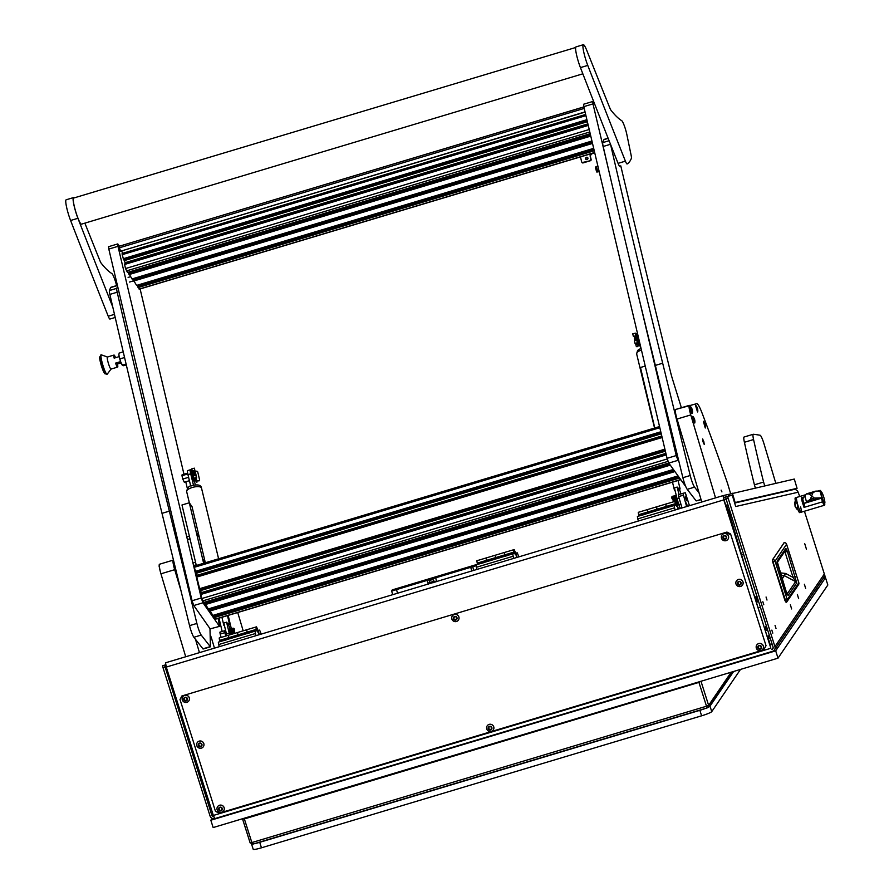 <?xml version="1.0" encoding="UTF-8"?>
<svg xmlns="http://www.w3.org/2000/svg" width="894" height="894" viewBox="0 0 894 894"><rect width="100%" height="100%" fill="white"/><g stroke="black" fill="none" stroke-linecap="round" stroke-linejoin="round"><path stroke-width="1.34" d="M772.785 633.153L771.846 630.114L772.785 633.153M763.778 604.757L762.85 601.729L763.778 604.757M766.996 600.053L766.057 597.013L766.996 600.053M776.003 628.437L775.064 625.398L776.003 628.437M756.548 598.466L757.14 602.02M765.555 626.862L766.147 630.415M791.637 608.959L790.363 604.813L791.637 608.959M798.644 598.667L797.37 594.521L798.644 598.667M805.65 588.386L804.376 584.24L805.65 588.386M804.745 543.731L806.455 549.251L804.745 543.731M214.772 818.591A3.867 3.799 -145.7 0 1 210.056 815.987L163.066 667.829L162.674 665.717L165.669 664.879M212.873 813.998L211.889 815.44L164.53 665.147L162.697 665.695M757.263 597.505L755.229 598.12M756.939 596.466L754.905 597.08M770.215 638.115L768.248 638.405L770.282 644.82L772.248 644.518M727.884 504.663L725.794 505.3M166.273 667.08L213.342 815.462L770.863 648.273L723.794 499.891L166.273 667.08L165.546 662.8L723.067 495.622L728.051 494.483L728.968 495.991M770.863 648.273L723.984 499.612L723.626 497.466L725.671 497.008M756.525 599.729L755.81 599.952M822.927 578.686L823.475 578.519A1.933 1.9 -145.7 0 0 824.726 576.138L824.145 574.306A3.867 3.799 34.3 0 1 823.676 577.58L774.45 649.882A3.867 3.799 -145.7 0 0 774.919 646.608L824.145 574.306M772.293 651.402L214.839 818.591L213.342 815.462M165.546 662.8L723.067 495.622L723.794 499.891M771.768 649.558L771.835 649.536A1.933 1.9 -145.7 0 0 773.086 647.155L726.084 498.997L725.727 496.863L727.56 496.315L774.919 646.608M772.416 651.368A3.867 3.799 -145.7 0 0 774.45 649.882M734.644 503.054L793.581 489.566A3.867 3.833 77.1 0 1 798.119 492.236L799.75 496.494M804.432 511.245L824.927 575.848A1.933 1.9 34.3 0 1 824.693 577.49L824.491 577.781M798.119 492.236L735.684 506.529L732.309 495.22L725.727 496.863M211.889 815.44A1.933 1.9 -145.7 0 0 213.8 816.803M725.839 505.445L727.928 504.808M726.42 507.289L728.509 506.652M728.61 506.943L726.464 507.434M765.499 626.85L766.538 626.538M730.588 533.986L766.035 645.714L763.755 649.86L219.075 813.194L215.454 811.271L180.007 699.544L181.895 695.968L726.967 532.064L730.588 533.986L766.035 645.714M181.895 695.968L726.967 532.064M763.755 649.86L765.644 646.284M730.197 534.556L726.576 532.634M786.094 602.355L772.371 559.979L784.206 542.68M784.988 600.623L772.751 562.08L772.606 559.61L784.127 542.692A2.224 2.19 34.3 0 1 786.575 544.245L786.552 544.178M798.789 582.732L798.811 582.799A2.224 2.19 -145.7 0 1 798.532 584.676L787.022 601.595A2.224 2.224 0 0 1 786.139 602.355A2.224 2.19 -145.7 0 0 787.29 599.718L784.988 600.634L786.139 602.355L773.042 562.024L775.053 561.153L786.575 544.245L798.811 582.799L787.29 599.718L775.053 561.153A2.224 2.19 34.3 0 0 772.606 559.61L772.751 562.08M777.199 562.594L785.602 550.246A2.224 2.19 -145.7 0 0 785.871 548.368L787.335 551.296L785.077 552.235L793.056 577.39L795.638 581.603L787.156 594.041M787.335 551.296L796.722 582.899L788.095 595.572L785.815 590.409L777.098 561.242A2.224 2.19 34.3 0 1 777.132 562.471M777.847 565.276L777.154 562.225L776.83 563.131M788.095 595.572A2.224 2.19 -145.7 0 0 787.39 594.532M796.722 582.899A2.224 2.19 -145.7 0 0 795.638 581.603L784.407 575.702L780.384 575.255M795.314 576.451L793.056 577.39L785.569 573.456L779.948 572.819M784.429 551.106L785.077 552.235L784.25 552.235M750.692 576.63L751.34 578.63M751.865 580.273L752.39 581.983M824.67 503.154A7.733 1.084 -106.7 0 1 824.547 505.211A7.733 1.084 -106.7 0 1 824.324 505.144A7.733 1.084 -106.7 0 1 822.558 501.825L821.821 497.846L814.4 498.07L810.445 499.254L811.618 495.946L814.4 498.07M819.887 491.577A7.733 1.084 -106.7 0 1 820.1 490.393A7.733 1.084 -106.7 0 1 820.334 490.46A7.733 1.084 -106.7 0 1 821.34 492.035A5.8 0.816 73.3 0 0 822.122 497.299A5.8 0.816 73.3 0 0 824.547 503.087A5.8 0.816 73.3 0 0 824.715 503.132A5.8 0.816 73.3 0 0 823.977 497.857A5.8 0.816 73.3 0 0 821.552 492.069A5.8 0.816 73.3 0 0 821.385 492.024L820.446 492.303A5.8 0.816 73.3 0 0 820.401 492.337M821.541 498.774A5.8 0.816 73.3 0 0 823.609 503.367A5.8 0.816 73.3 0 0 823.776 503.423L824.715 503.132M804.991 494.918L796.688 497.41A7.733 1.084 73.3 0 0 797.482 503.769A7.733 1.084 73.3 0 0 801.125 512.228A7.733 1.084 73.3 0 0 800.588 506.842M820.357 492.46C820.413 491.354 818.859 490.918 815.708 491.152L812.948 492.728L811.618 495.935L808.992 493.913L806.276 493.98L802.711 498.796A8.828 1.229 73.3 0 0 804.376 504.931L804.287 503.344L810.445 499.254M820.346 492.136L821.821 497.846M815.462 491.186L806.455 493.879M803.013 498.662L801.415 497.746L803.527 497.109M804.376 504.931L804.03 507.379L802.376 502.305A7.733 1.084 -106.7 0 1 801.415 497.746M819.15 498.338L809.428 500.908C800.923 504.406 828.626 496.103 816.144 498.897L817.686 498.427M824.547 505.211L801.125 512.228A7.733 1.084 73.3 0 1 797.85 505.065A7.733 1.084 73.3 0 1 796.688 497.41L795.314 497.824A7.733 1.084 73.3 0 0 795.649 502.361M797.448 508.407A7.733 1.084 73.3 0 0 799.75 512.642L801.125 512.228M797.247 504.026L797.873 506.842L797.247 504.026M797.604 504.752L798.04 506.842L797.604 504.752M798.04 506.842L796.822 509.133L795.448 506.295L794.71 502.093L796.979 503.333M794.71 502.093L795.09 506.406L796.822 509.133M740.31 584.095L741.126 583.67M740.523 583.983L741.07 583.793L740.176 581.782L738.735 581.446L737.528 582.664L738.556 584.609L740.076 584.855L740.523 583.983M737.617 582.575L738.701 584.397L740.131 584.743M738.612 581.502L738.433 582.139M739.874 585.045A1.911 1.889 34.3 0 1 737.483 583.771A1.911 1.889 34.3 0 1 738.723 581.413A1.911 1.889 34.3 0 1 741.115 582.687A1.911 1.889 34.3 0 1 739.874 585.045M740.578 586.453A3.677 3.61 34.3 0 1 736.444 580.899A3.677 3.61 34.3 0 1 742.4 580.832A3.677 3.61 34.3 0 1 740.578 586.453M742.545 584.978L742.512 585.034A3.677 3.61 -145.7 0 0 742.545 584.978A3.677 3.61 -145.7 0 0 738.41 579.435A3.677 3.61 -145.7 0 0 736.455 580.876L736.477 580.843M221.466 809.886L222.282 809.461M221.667 809.774L222.226 809.584L221.321 807.573L219.879 807.237L218.672 808.455L219.7 810.4L221.231 810.646L221.667 809.774M218.773 808.355L219.846 810.188L221.287 810.534M219.768 807.293L219.578 807.93M221.03 810.836A1.911 1.889 34.3 0 1 218.639 809.562A1.911 1.889 34.3 0 1 219.879 807.204A1.911 1.889 34.3 0 1 222.271 808.478A1.911 1.889 34.3 0 1 221.03 810.836M221.734 812.233A3.677 3.61 34.3 0 1 217.588 806.69A3.677 3.61 34.3 0 1 223.556 806.623A3.677 3.61 34.3 0 1 221.734 812.233M223.701 810.769L223.668 810.824A3.677 3.61 -145.7 0 0 219.566 805.226A3.677 3.61 -145.7 0 0 217.611 806.667M491.052 729.046L491.868 728.621M491.264 728.934L491.812 728.744L490.918 726.733L489.476 726.386L488.269 727.615L489.297 729.56L490.817 729.806L491.264 728.934M488.359 727.515L489.443 729.348L490.873 729.683M489.353 726.453L489.174 727.09M490.616 729.985A1.911 1.889 34.3 0 1 488.225 728.722A1.911 1.889 34.3 0 1 489.465 726.364A1.911 1.889 34.3 0 1 491.856 727.627A1.911 1.889 34.3 0 1 490.616 729.985M491.32 731.393A3.677 3.61 34.3 0 1 487.185 725.85A3.677 3.61 34.3 0 1 493.142 725.783A3.677 3.61 34.3 0 1 491.32 731.393M493.276 729.962A3.677 3.61 -145.7 0 0 489.152 724.386A3.677 3.61 -145.7 0 0 487.219 725.794A3.677 3.61 -145.7 0 0 487.196 725.816M456.543 618.827L456.052 616.826L454.61 616.491L453.403 617.72L453.85 619.129L455.962 619.911L456.957 618.849L456.052 616.826L454.61 616.491A1.911 1.889 34.3 0 1 457.002 617.732A1.911 1.889 34.3 0 1 455.761 620.09A1.911 1.889 34.3 0 1 453.37 618.827A1.911 1.889 34.3 0 1 454.61 616.469L453.403 617.72L453.85 619.129L455.962 619.911L456.543 618.827M454.755 619.363L456.018 619.788L454.755 619.363M453.504 617.62L454.431 619.665L453.504 617.62M454.498 616.558L454.253 617.318L454.498 616.558M456.465 621.498A3.677 3.61 34.3 0 1 452.319 615.955A3.677 3.61 34.3 0 1 454.253 614.536A3.677 3.61 -145.7 0 0 452.364 615.899A3.677 3.61 -145.7 0 1 454.286 614.491A3.677 3.61 34.3 0 1 458.398 620.09A3.677 3.61 34.3 0 1 452.431 620.157A3.677 3.61 34.3 0 1 454.253 614.536A3.677 3.61 34.3 0 1 458.398 620.09A3.677 3.61 34.3 0 1 456.465 621.498M458.432 620.034A3.677 3.61 -145.7 0 0 454.286 614.491A3.677 3.61 -145.7 0 1 458.432 620.034L458.432 620.034M760.649 648.206L761.464 647.781M760.85 648.094L761.409 647.893L760.503 645.881L759.062 645.546L757.855 646.775L758.883 648.72L760.414 648.966L760.85 648.094M757.956 646.675L759.04 648.508L760.47 648.843M758.95 645.613L758.76 646.25M760.213 649.145A1.911 1.889 34.3 0 1 757.821 647.882A1.911 1.889 34.3 0 1 759.062 645.524A1.911 1.889 34.3 0 1 761.453 646.787A1.911 1.889 34.3 0 1 760.213 649.145M760.917 650.553A3.677 3.61 34.3 0 1 756.771 645.01A3.677 3.61 34.3 0 1 762.738 644.943A3.677 3.61 34.3 0 1 760.917 650.553M762.85 649.145L762.884 649.089A3.677 3.61 -145.7 0 0 762.884 649.089A3.677 3.61 -145.7 0 0 758.749 643.535A3.677 3.61 -145.7 0 0 756.816 644.954A3.677 3.61 -145.7 0 0 756.793 644.976M212.113 818.334L210.828 820.223L775.69 650.843L825.508 577.68L824.257 578.06M210.828 820.223L213.152 827.553L778.015 658.163L775.69 650.843M778.015 658.163L827.833 585.011L825.508 577.68M455.761 620.09A1.911 1.889 34.3 0 1 453.37 618.827A1.911 1.889 34.3 0 1 454.61 616.469A1.911 1.889 34.3 0 1 457.002 617.732A1.911 1.889 34.3 0 1 455.761 620.09M768.494 635.869L769.455 635.712M769.589 636.159L768.393 635.891M731.337 672.165L724.967 674.076M267.351 811.294L260.981 813.205M490.18 744.479L483.799 746.389M186.6 699.991L187.416 699.566M186.812 699.879L187.36 699.689L186.466 697.678L185.024 697.331L183.818 698.56L184.846 700.505L186.365 700.751L186.812 699.879M183.907 698.46L184.991 700.293L186.421 700.639M184.902 697.398L184.723 698.035M186.164 700.941A1.911 1.889 34.3 0 1 183.773 699.667A1.911 1.889 34.3 0 1 185.013 697.309A1.911 1.889 34.3 0 1 187.405 698.583A1.911 1.889 34.3 0 1 186.164 700.941M186.868 702.338A3.677 3.61 34.3 0 1 182.734 696.795A3.677 3.61 34.3 0 1 188.69 696.728A3.677 3.61 34.3 0 1 186.868 702.338M188.824 700.907A3.677 3.61 -145.7 0 0 184.7 695.331A3.677 3.61 -145.7 0 0 182.745 696.772L182.734 696.795M201.128 745.786L201.943 745.361M201.329 745.663L201.888 745.473L200.994 743.462L199.552 743.126L198.345 744.344L199.373 746.3L200.893 746.546L201.329 745.663M198.434 744.255L199.518 746.077L200.949 746.423M199.429 743.182L199.25 743.83M200.692 746.725A1.911 1.889 34.3 0 1 198.3 745.462A1.911 1.889 34.3 0 1 199.541 743.104A1.911 1.889 34.3 0 1 201.932 744.367A1.911 1.889 34.3 0 1 200.692 746.725M201.396 748.133A3.677 3.61 34.3 0 1 197.261 742.59A3.677 3.61 34.3 0 1 203.217 742.512A3.677 3.61 34.3 0 1 201.396 748.133M203.363 746.669L203.329 746.725A3.677 3.61 -145.7 0 0 199.228 741.115A3.677 3.61 -145.7 0 0 197.295 742.534A3.677 3.61 -145.7 0 0 197.272 742.556M725.783 538.311L726.599 537.886M725.995 538.199L726.543 537.998L725.649 535.987L724.207 535.651L723 536.881L724.028 538.825L725.548 539.071L725.995 538.199M723.09 536.78L724.174 538.601L725.604 538.948M724.084 535.707L723.905 536.355M725.347 539.25A1.911 1.889 34.3 0 1 722.955 537.987A1.911 1.889 34.3 0 1 724.196 535.629A1.911 1.889 34.3 0 1 726.587 536.892A1.911 1.889 34.3 0 1 725.347 539.25M726.051 540.658A3.677 3.61 34.3 0 1 721.916 535.115A3.677 3.61 34.3 0 1 727.872 535.037A3.677 3.61 34.3 0 1 726.051 540.658M728.007 539.216A3.677 3.61 -145.7 0 0 728.029 539.194A3.677 3.61 -145.7 0 0 723.883 533.64A3.677 3.61 -145.7 0 0 721.95 535.059A3.677 3.61 -145.7 0 0 721.927 535.081M253.449 843.847A9.666 1.084 -17.6 0 0 259.718 842.316L699.868 710.328A9.666 1.084 -17.6 0 0 705.534 708.394M708.238 707.255A9.666 1.084 -17.6 0 0 710.004 706.148L733.616 671.483M710.004 706.148L711.747 711.635L740.511 669.416M711.747 711.635A9.666 1.084 162.4 0 1 701.611 715.815L699.868 710.328M259.718 842.316L261.461 847.803L701.611 715.815M261.461 847.803A9.666 1.084 162.4 0 1 253.214 849.3L251.594 844.182M242.565 818.736L244.364 818.938L244.23 818.234M252.745 844.137L250.141 842.841L251.862 842.561L252.834 844.137L707.098 707.914M699.007 682.603L706.506 706.226L708.629 705.355L708.394 707.053L707.333 707.824L706.506 706.226L251.862 842.561L244.364 818.938L699.298 682.278M707.333 707.824L706.796 706.137M252.812 844.159L707.132 707.925L706.673 706.372M242.643 819.206L244.319 818.703M701.566 681.094L700.941 681.284M790.966 490.158L797.068 488.314L794.297 479.05L728.141 494.505M734.533 502.674L797.046 488.325M735.147 502.495L732.387 493.231M741.629 554.716L743.562 554.135M741.64 554.772L743.573 554.191M729.336 509.267L727.202 509.748M727.638 511.111L728.867 510.798L727.649 511.167M729.839 510.82L727.716 511.39M743.082 559.812L728.632 511.178M674.422 507.893L637.746 518.889L637.388 516.497L674.065 505.501L675.059 510.016M675.976 504.574L676.792 506.362L675.976 504.574M676.87 509.468L677.618 509.144A4.839 0.67 73.3 0 0 676.892 504.361L675.596 501.188L665.773 504.093L666.533 507.848M674.936 501.344L675.294 503.735L666.131 506.485L665.773 504.093L647.424 509.591L648.172 513.268M675.294 503.735L675.719 505.121L674.065 505.501M637.746 518.889L638.383 521.012M657.235 510.161L666.41 507.412L666.131 506.485L656.956 509.234L656.598 506.842L657.235 510.161A4.839 0.67 73.3 0 0 657.347 510.519L656.956 509.234L647.792 511.983L647.424 509.591L638.26 512.34L638.618 514.732L647.792 511.983L648.061 512.91L638.897 515.659L638.618 514.732M645.613 514.128L642.887 514.944M668.544 507.256L665.806 508.06M678.423 509.01L677.16 504.786L678.68 504.439L680.233 508.462M677.037 504.831L677.16 504.786A5.8 0.816 73.3 0 1 675.361 499.075A5.8 0.816 73.3 0 1 674.992 495.991A5.8 0.816 73.3 0 1 675.126 495.768L676.177 495.455A5.8 0.816 -106.7 0 1 676.255 495.455M428.248 584.028L427.164 580.385L391.65 591.079L392.723 594.678M476.122 565.69L427.164 580.385L426.628 579.547L477.564 564.248M392.343 589.872L426.628 579.547M515.547 552.905L516.643 552.984M435.613 576.854L436.451 581.569M255.371 633.555L218.684 644.552L218.326 642.16L255.002 631.164L255.997 635.679M256.913 630.236L257.729 632.024L256.913 630.236M257.807 635.131L258.556 634.807A4.839 0.67 73.3 0 0 258.567 634.807A4.839 0.67 73.3 0 0 257.841 630.024L256.533 626.85L246.71 629.756L247.482 633.511M255.874 627.007L256.243 629.398L247.068 632.147L246.71 629.756L228.372 635.254L229.11 638.931M256.243 629.398L256.656 630.784L255.002 631.164M218.684 644.552L219.321 646.675M238.173 635.824L247.347 633.075L247.068 632.147L237.905 634.896L237.536 632.505L238.173 635.824A4.839 0.67 73.3 0 0 238.285 636.182L237.905 634.896L228.73 637.645L228.372 635.254L219.198 638.003L219.555 640.395L228.73 637.645L229.009 638.573L219.835 641.322L219.555 640.395M226.562 639.791L223.824 640.607M249.482 632.918L246.755 633.723M259.361 634.673L258.109 630.449L259.629 630.102L261.182 634.125M513.033 556.291L476.357 567.288L475.999 564.896L512.675 553.9L513.67 558.415M514.586 552.961L515.402 554.761L514.586 552.961M515.48 557.867L516.229 557.532A4.839 0.67 73.3 0 0 516.24 557.532A4.839 0.67 73.3 0 0 515.503 552.749L514.206 549.587L504.384 552.492L505.144 556.247M513.547 549.732L513.916 552.123L504.741 554.883L504.384 552.492L486.045 557.99L486.783 561.655M513.916 552.123L514.329 553.52L512.675 553.9M476.357 567.288L476.994 569.411M495.846 558.56L505.021 555.8L504.741 554.883L495.567 557.632L495.209 555.241L495.846 558.56A4.839 0.67 73.3 0 0 495.958 558.906L495.567 557.632L486.403 560.382L486.045 557.99L476.871 560.739L477.228 563.131L486.403 560.382L486.682 561.309L477.508 564.058L477.228 563.131M484.224 562.527L481.497 563.332M507.155 555.655L504.417 556.459M517.034 557.398L515.782 553.185L517.291 552.838L518.844 556.861M686.983 505.702L686.167 502.987M686.458 498.45L686.827 500.83L685.799 498.595L685.43 496.204L686.458 498.45M683.239 495.22L678.658 496.595L678.367 494.684L682.949 493.309L686.626 506.552M678.658 496.595L682.033 507.926M682.949 493.309L685.329 492.762L689.464 505.691M685.888 502.696L686.961 505.993A4.28 4.28 0 0 0 685.989 502.752L685.888 502.696M685.407 496.382L686.827 500.707L685.407 496.382M674.445 498.93L674.668 501.422M673.92 500.227L672.925 496.628M675.562 501.199A5.029 0.704 -106.7 0 1 675.126 499.5A5.029 0.704 -106.7 0 1 674.802 496.829L674.992 495.991M678.613 503.925L676.903 498.137M678.222 504.551A5.8 0.816 -106.7 0 1 676.4 498.763A5.8 0.816 -106.7 0 1 676.177 495.455M673.92 501.646L671.886 498.249A1.352 1.341 77.1 0 1 672.735 496.226A1.352 1.341 77.1 0 1 674.322 497.165L675.529 501.21M673.629 496.796A0.972 0.961 -102.9 0 0 673.663 497.712L674.434 498.874M673.383 496.651L674.154 499.221M674.836 496.684L674.177 496.349M675.149 501.288L673.953 497.276A0.972 0.961 -102.9 0 0 672.813 496.606A0.972 0.961 -102.9 0 0 672.221 498.047L674.299 501.534M674.624 501.433L672.5 497.734L673.014 496.583M673.473 496.103L675.395 496.919M674.78 497.31L674.076 496.282L672.735 496.226M673.785 495.991L674.188 495.902A1.352 1.341 77.1 0 1 674.992 495.969M224.752 632.706L220.17 634.081L219.879 632.17L224.461 630.795L225.746 636.036M220.17 634.081L221.164 637.411M224.461 630.795L225.646 630.527M226.595 634.472A4.347 0.603 73.3 0 0 226.752 635.109A4.347 0.603 73.3 0 0 226.92 635.69A6.28 0.883 -106.7 0 1 226.473 633.98L223.824 623.017L226.573 622.19L228.585 624.906A2.905 1.039 166.4 0 0 229.456 623.867A2.905 1.039 166.4 0 0 227.445 623.353M232.082 628.985L231.881 629.912L231.624 628.963L234.519 629.499L234.675 633.321L233.87 631.611L234.049 633.555M232.63 633.98L232.261 629.823A0.972 0.961 77.1 0 1 232.317 629.13M233.423 633.734L233.189 632.807M231.155 634.416A5.8 0.816 -106.7 0 1 230.406 629.119L229.367 629.432A5.8 0.816 73.3 0 0 230.116 634.729M232.239 632.036L232.384 634.047M234.519 629.499A1.352 1.341 -102.9 0 0 232.876 628.236L232.161 628.437M233.569 633.701L233.39 629.41L231.423 628.56A1.352 1.341 -102.9 0 0 230.451 630.27L231.647 634.271M233.233 633.801L233.066 629.834A1.352 1.341 -102.9 0 0 231.423 628.56M234.15 629.588L234.284 632.293M232.004 634.159L230.808 630.158A0.972 0.961 77.1 0 1 231.512 628.94A0.972 0.961 77.1 0 1 232.686 629.845L232.853 633.913M231.512 630.024L231.602 629.007L231.937 630.225A4.839 0.67 73.3 0 0 231.479 629.812A4.839 0.67 73.3 0 0 231.334 630.337L231.714 628.918M233.859 631.611L233.714 629.365L232.876 628.683M433.612 581.446L433.009 579.424L430.886 580.038L429.299 580.53L429.902 582.553M608.11 138.201L604.154 139.386A11.6 1.62 73.3 0 0 603.942 139.643L602.757 142.615A6.772 0.95 73.3 0 0 603.193 146.482A2900.415 405.295 73.3 0 0 655.336 365.411L662.678 363.21A2900.415 405.295 73.3 0 1 610.557 144.392M681.384 407.742L672.59 379.425A19.333 2.704 -106.7 0 1 670.478 371.848A3867.22 540.401 -106.7 0 1 620.771 165.859M701.086 499.679L696.169 500.908L687.218 489.342A9.666 1.352 -106.7 0 1 682.882 477.698L655.336 365.411M682.882 477.698L690.224 475.507L662.678 363.21M690.224 475.507A9.666 1.352 73.3 0 0 694.56 487.141L687.218 489.342M699.097 493.007L694.56 487.141M117.405 285.354L110.822 287.32A11.6 1.62 73.3 0 0 110.599 287.577L109.426 290.55A6.772 0.95 73.3 0 0 109.861 294.417A2900.415 405.295 73.3 0 0 162.004 513.346L169.346 511.144A2900.415 405.295 73.3 0 1 117.192 292.215A6.772 0.95 73.3 0 1 116.756 288.349L117.606 286.214M209.989 628.627L210.414 646.82L201.217 635.075L193.886 637.277A9.666 1.352 -106.7 0 1 189.55 625.632L162.004 513.346M210.414 646.82L203.083 649.01L193.886 637.277M189.55 625.632L196.892 623.442L169.346 511.144M196.892 623.442A9.666 1.352 73.3 0 0 201.217 635.075M685.765 486.559L668.79 463.092L667.069 458.32L583.804 106.643L583.603 104.24L592.778 101.491L594.599 103.916M678.982 461.796L677.965 460.343L668.79 463.092M667.069 458.32L676.233 455.571L638.07 294.361M609.216 172.486L592.979 103.894L583.804 106.643M592.778 101.491L592.979 103.894M676.233 455.571L677.965 460.343M210.157 628.862L219.611 626.348L210.157 628.862L193.797 605.529L192.065 600.757L108.811 249.08L108.61 246.677L117.784 243.917L119.472 246.163M140.112 288.952L183.974 474.233M185.762 481.777L187.349 488.493M218.102 618.424L219.611 626.348M219.332 626.113L202.972 602.779L193.797 605.529M192.065 600.757L201.239 598.008L117.986 246.331L108.811 249.08M117.784 243.917L117.986 246.331M201.239 598.008L202.972 602.779M654.799 427.991L640.473 367.49L645.222 366.071M203.72 559.778L204.491 562.65L203.72 559.778M197.552 533.729L198.323 536.601L197.552 533.729M203.642 563.276L189.316 502.786L192.042 506.674L205.329 562.773M196.311 565.477L181.985 504.976L189.316 502.786M587.19 120.936L123.707 259.942L122.21 254.667L122.109 253.46L585.659 114.454M587.38 121.729L124.434 260.556L124.165 259.808M124.434 260.556L125.316 263.752M127.518 272.447L125.506 268.558L124.501 263.998L588.163 125.026M590.319 134.122L128.647 272.167M132.055 278.928L128.434 272.86L590.375 134.368M592.051 141.453L133.184 278.649M136.603 285.409L132.971 279.353L592.096 141.665M593.784 148.773L137.732 285.13M139.296 289.041L137.52 285.834L593.839 149.019L137.52 285.834M205.095 602.735L204.894 602.165M209.632 609.216L209.431 608.646M214.18 615.709L213.979 615.128M215.532 619.039L213.755 615.832L678.244 476.569M212.85 615.407L209.218 609.35L673.696 470.088L209.218 609.35M208.302 608.926L204.67 602.858L669.159 463.606L204.67 602.858M203.765 602.444L201.742 598.555L200.737 593.996L666.153 454.487M201.563 593.75L200.401 589.805M199.932 589.928L665.192 450.408L199.954 589.939L196.624 576.63L662.052 437.121M197.451 576.384L196.289 572.439M661.079 433.042L195.842 572.573L194.344 567.299L194.244 566.092L659.548 426.561M586.464 157.31A1.252 1.151 -35 0 0 585.704 159.166A1.252 1.151 -35 0 0 587 159.568A1.252 1.151 -35 0 0 587.76 157.713A1.252 1.151 -35 0 0 586.464 157.31M587.894 157.981A1.252 1.151 -35 0 0 585.905 159.378M594.756 152.896L592.666 153.522A2.905 2.648 -35 0 0 590.532 156.953L591.146 159.568A0.972 0.883 145 0 1 590.442 160.708L583.1 162.909A0.972 0.883 145 0 1 582.106 162.596L581.759 162.105A0.972 0.883 -35 0 1 581.636 161.825L580.474 156.897M581.759 162.105A0.972 0.883 -35 0 0 582.765 162.417L583.1 162.909M590.442 160.708L582.765 162.417M590.096 160.216A0.972 0.883 -35 0 0 590.811 159.076L591.146 159.568M590.532 156.953L590.811 159.076M590.196 156.472A2.905 2.648 145 0 1 591.146 153.701M584.374 109.046L583.905 107.056M585.101 112.108L120.612 251.192L585.056 111.918M120.612 251.192L118.88 246.342L583.76 107.012M122.925 253.214L121.472 251.136M599.17 171.525L597.829 171.927L596.365 166.552L597.885 166.094M597.829 171.927L596.656 171.972L595.348 167.178L596.365 166.552M204.324 562.337L203.676 559.912L204.268 562.371M196.155 564.818L193.562 565.6M196.177 564.919L193.596 565.701M198.155 536.288L197.507 533.863L198.099 536.322M189.986 538.769L187.405 539.54M190.009 538.87L187.427 539.652M636.137 338.245L636.55 339.921M635.198 340.078L635.187 337.06L635.668 339.943M635.824 336.837L635.187 337.06M635.88 337.094L636.461 339.91M196.334 476.491L195.495 472.468L195.775 475.027M195.06 474.926L194.601 471.931L193.864 472.155L194.3 475.072M189.427 480.681L184.287 482.212L182.778 479.061L181.985 475.697L187.807 473.954M188.612 477.307L182.778 479.061M181.985 475.697L182.063 474.803L187.639 473.138M635.656 343.832L636.204 346.146A0.972 0.648 -80.9 0 0 637.031 346.581L638.662 345.486L635.008 343.385L637.612 342.681L640.26 346.459L637.243 342.793L635.388 343.296L639.042 345.397L637.321 346.626A0.972 0.648 99.1 0 1 636.819 346.66M635.131 337.15L633.377 336.412L632.74 333.831L635.343 333.138L636.137 334.255M634.774 337.027L634.785 337.016A0.972 0.648 -80.9 0 0 634.349 338.278L634.818 340.268M636.606 339.932A4.839 0.67 -106.7 0 1 635.735 336.222L633.824 336.356L635.343 336.971M633.377 336.412L636.014 335.798M637.612 342.681L636.405 339.899L634.405 340.86L635.008 343.385M635.343 333.138L635.936 335.641L635.366 335.496M193.562 472.87L194.009 475.195M194.512 471.965L194.601 470.847L192.534 471.082L194.937 470.669L194.344 468.165L191.741 468.858L192.344 471.317M194.378 468.232L194.87 472.054M196.915 481.006L197.015 482.101L194.378 478.324L196.267 477.877L196.199 480.905L198.926 480.748L196.579 480.816L196.01 475.206L193.573 475.485M198.926 480.748A0.972 0.805 37.8 0 0 199.608 479.854L197.742 471.987A0.972 0.805 37.8 0 0 196.658 471.194L194.937 471.283M192.445 471.607A5.029 0.704 73.3 0 0 193.417 475.742A4.839 0.67 -106.7 0 1 193.193 474.926L192.623 472.49A4.839 0.67 -106.7 0 1 192.534 471.909L192.534 471.082L192.892 471.797A4.839 0.67 73.3 0 0 193.719 475.362M193.953 470.691L193.942 471.328M196.613 477.72L194.009 478.413L196.758 482.179M195.596 478.357L195.183 477.754M193.953 471.406L193.517 470.78M199.407 480.547A0.972 0.805 -142.2 0 1 198.792 480.916M639.411 344.782L638.808 344.179A5.029 0.704 -106.7 0 1 636.383 337.776A5.029 0.704 -106.7 0 1 636.003 334.848L636.182 334.01A5.8 0.816 73.3 0 0 636.629 337.396A5.8 0.816 73.3 0 0 639.411 344.782A5.8 0.816 73.3 0 0 639.657 344.894L639.858 344.827M639.154 341.899A5.8 0.816 -106.7 0 1 637.668 337.083A5.8 0.816 -106.7 0 1 637.366 333.473A5.8 0.816 -106.7 0 1 637.4 333.462M637.366 333.473L636.327 333.786A5.8 0.816 73.3 0 0 636.182 334.01M195.44 480.48L195.384 480.726A5.8 0.816 -106.7 0 1 195.238 480.95A5.8 0.816 -106.7 0 1 194.199 479.463A5.8 0.816 -106.7 0 1 192.221 473.462A5.8 0.816 -106.7 0 1 191.908 469.842A5.8 0.816 -106.7 0 1 191.975 469.831M191.908 469.842L190.869 470.155A5.8 0.816 73.3 0 0 191.171 473.775A5.8 0.816 73.3 0 0 193.149 479.776A5.8 0.816 73.3 0 0 194.199 481.263L195.238 480.95M703.03 441.815L704.26 444.497L703.824 441.625L702.595 438.943L703.03 441.815M721.927 491.912L721.112 490.124L721.927 491.912M701.779 502.003L677.026 419.051A9.666 1.352 -106.7 0 1 675.562 409.486A9.666 1.352 -106.7 0 1 675.573 409.486L696.761 403.652A19.333 2.704 73.3 0 1 701.969 412.804A386.722 54.042 73.3 0 1 727.649 483.676L730.655 493.745M715.535 497.88L690.771 414.928L677.026 419.051M675.562 409.486L689.319 405.362A9.666 1.352 73.3 0 0 689.319 405.362A9.666 1.352 73.3 0 0 690.771 414.928M185.706 656.755L160.942 573.803A9.666 1.352 -106.7 0 1 159.49 564.237A9.666 1.352 -106.7 0 1 159.501 564.237L173.235 560.125M199.463 652.631L195.495 639.355M181.013 590.822L174.699 569.679L160.942 573.803M210.526 635.388A386.722 54.042 -106.7 0 1 211.576 638.439L214.471 648.128M174.699 569.679A9.666 1.352 73.3 0 1 173.246 560.113A9.666 1.352 73.3 0 0 173.246 560.113L173.47 560.069M775.802 483.285L764.135 444.229A9.666 1.352 73.3 0 0 760.146 435.266A3867.22 540.401 73.3 0 0 753.318 434.26A9.666 1.352 73.3 0 0 753.24 434.272A9.666 1.352 73.3 0 0 753.564 439.535A290.036 40.532 73.3 0 0 763.588 482.067L764.716 485.822M753.564 439.535L744.4 442.284A290.036 40.532 73.3 0 0 754.424 484.816L755.363 487.968M744.4 442.284A9.666 1.352 -106.7 0 1 744.065 437.021A9.666 1.352 -106.7 0 1 744.143 437.01M754.424 484.816L763.588 482.067M231.311 628.594A290.036 40.532 -106.7 0 1 228.182 615.396M243.179 630.818L237.726 612.535M222.181 631.477A290.036 40.532 -106.7 0 1 219.019 618.145M575.658 47.505L73.643 198.043A13.633 1.9 73.3 0 0 74.794 208.302A13.633 1.9 73.3 0 0 81.477 224.159L582.843 73.822M84.863 223.142A3867.22 540.401 73.3 0 0 99.938 260.735A6.772 0.95 73.3 0 0 101.167 263.16A290.036 40.532 73.3 0 0 111.884 273.564A9.666 1.352 -106.7 0 1 113.795 276.905A9.666 1.352 -106.7 0 1 116.6 285.588M112.756 306.955A2900.415 405.295 -106.7 0 1 77.923 218.292A14.114 1.978 -106.7 0 1 73.509 197.585A14.114 1.978 -106.7 0 1 74.135 197.898M109.917 319.046L115.192 317.471L109.94 319.035A6.772 0.95 -106.7 0 1 109.917 319.046A6.772 0.95 -106.7 0 1 108.241 316.241A2900.415 405.295 -106.7 0 1 70.592 220.494A14.114 1.978 -106.7 0 1 66.167 199.787L73.509 197.585M621.721 120.679A9.666 1.352 -106.7 0 1 623.632 124.02A9.666 1.352 -106.7 0 1 626.839 134.502L631.119 155.221A6.772 0.95 -106.7 0 1 631.387 158.339A290.036 40.532 -106.7 0 1 627.119 163.96A6.772 0.95 -106.7 0 1 627.096 163.971A6.772 0.95 -106.7 0 1 625.409 161.155A2900.415 405.295 -106.7 0 1 587.76 65.407A14.114 1.978 -106.7 0 1 583.346 44.7A14.114 1.978 -106.7 0 1 586.475 49.651A14.114 1.978 -106.7 0 1 586.844 50.545A3867.22 540.401 73.3 0 0 609.775 107.85A6.772 0.95 73.3 0 0 611.004 110.275A290.036 40.532 73.3 0 0 621.721 120.679M619.754 166.161L619.788 166.15A6.772 0.95 -106.7 0 1 619.754 166.161A6.772 0.95 -106.7 0 1 618.078 163.356A2900.415 405.295 -106.7 0 1 580.429 67.609A14.114 1.978 -106.7 0 1 576.004 46.901L583.346 44.7M638.294 336.781L640.618 347.934M637.947 336.882A6.191 0.86 -106.7 0 1 637.433 333.127M674.791 489.398A2.905 1.039 166.4 0 0 674.422 490.102A2.905 1.039 166.4 0 0 675.071 490.56M679.194 489.789A2.905 1.039 166.4 0 0 680.066 488.739A2.905 1.039 166.4 0 0 678.043 488.236L680.055 490.962L680.781 493.957M678.926 504.618A6.28 0.883 -106.7 0 1 677.082 498.852L674.434 487.889L677.183 487.062L678.043 488.236M678.982 494.505L677.183 487.062M190.891 486.023L193.652 485.218M190.824 470.166A6.191 0.86 73.3 0 0 190.813 470.143L190.768 470.088A6.191 0.86 73.3 0 0 190.344 469.775A6.191 0.86 73.3 0 0 190.713 473.786L187.952 474.613L190.623 485.666M187.952 474.613A6.191 0.86 -106.7 0 1 187.595 470.602L190.344 469.775M190.713 473.786L193.383 484.839M194.434 481.195L195.35 484.973M224.193 624.526A2.905 1.039 166.4 0 0 223.824 625.23A2.905 1.039 166.4 0 0 224.472 625.677M228.585 624.906L230.205 629.186M226.473 633.98L229.233 633.153L226.573 622.19M229.233 633.153A6.28 0.883 73.3 0 0 229.68 634.863M159.903 569.891L159.221 565.768M689.33 406.871L691.386 413.341L689.408 406.759A7.733 7.655 77.1 0 1 691.163 409.821A7.733 7.655 -102.9 0 1 691.375 413.341L691.252 413.285M689.196 406.815L691.174 413.408M104.989 373.837A9.186 1.285 -106.7 0 1 104.453 373.279A9.186 1.285 -106.7 0 1 101.29 365.434A9.186 1.285 -106.7 0 1 99.614 357.142L101.245 354.851A10.147 1.419 -106.7 0 1 101.402 354.851A10.147 1.419 -106.7 0 1 101.435 354.873L107.448 357.019M111.057 369.066L107.202 374.195A10.147 1.419 -106.7 0 1 107.079 374.295A10.147 1.419 -106.7 0 1 106.889 374.273A10.147 1.419 -106.7 0 1 102.631 364.372A10.147 1.419 -106.7 0 1 101.245 354.851M111.091 369.021A6.28 0.883 -106.7 0 1 111.024 369.077A6.28 0.883 -106.7 0 1 110.901 369.054A6.28 0.883 -106.7 0 1 108.263 362.93A6.28 0.883 -106.7 0 1 107.403 357.041A6.28 0.883 -106.7 0 1 107.504 357.041M121.092 362.942L117.483 364.026A6.28 0.883 -106.7 0 1 117.617 367.099A6.28 0.883 -106.7 0 1 117.505 367.076A6.28 0.883 -106.7 0 1 115.549 363.12L120.601 361.612A6.28 0.883 -106.7 0 1 119.193 356.617L114.153 358.136A6.28 0.883 -106.7 0 1 114.007 355.052A6.28 0.883 -106.7 0 1 114.13 355.074A6.28 0.883 -106.7 0 1 115.583 357.701M120.69 361.858L115.549 363.12M117.483 364.026L120.992 362.685M116.946 363.266L117.114 363.847M133.988 355.421A4.235 0.592 -106.7 0 1 133.899 355.108A4.235 0.592 -106.7 0 1 133.362 352.795M126.3 364.908L123.685 365.691L122.836 365.11M119.103 356.136L118.868 354.013A6.28 0.883 -106.7 0 0 119.103 356.136A6.28 0.883 -106.7 0 0 120.791 362.137L119.103 356.136M122.467 365.121L120.791 362.137A6.28 0.883 -106.7 0 0 121.863 364.663L122.411 365.233L126.099 364.037M119.092 353.119L123.238 351.867M124.557 357.511L120.165 358.829M122.411 365.233L126.11 364.126M126.277 364.819L123.383 365.691M703.5 421.342L705.467 427.924L703.5 421.342A7.733 7.655 77.1 0 1 705.243 424.404A7.733 7.655 -102.9 0 1 705.455 427.924L705.332 427.88M703.41 421.465L705.254 427.991M695.666 405.429L697.711 411.888L695.744 405.306A7.733 7.655 77.1 0 1 697.488 408.368A7.733 7.655 -102.9 0 1 697.711 411.888L697.588 411.832M695.532 405.362L697.51 411.955M692.761 416.481L694.817 422.94L692.839 416.358A7.733 7.655 77.1 0 1 694.593 419.42A7.733 7.655 -102.9 0 1 694.806 422.94L694.683 422.896M692.626 416.425L694.604 423.007M691.543 411.564L690.537 408.189M690.38 406.636L690.224 407.675M691.554 412.168L692.302 413.039M692.224 413.162L692.437 413.095A7.733 7.655 -102.9 0 0 692.213 409.575A7.733 7.655 77.1 0 0 690.47 406.513L690.257 406.58M771.835 649.536L773.165 647.58M725.671 497.209L723.57 497.835M727.917 498.45L726.084 498.997M163.066 667.829L164.898 667.282M724.028 499.746L726.118 499.109M777.098 561.242L785.871 548.368M782.205 578.943L785.569 573.456M743.808 554.883L743.741 554.749A4.448 4.381 34.3 0 1 743.629 554.325M820.334 490.46A57.719 56.188 -53.6 0 0 820.591 492.259M824.324 505.144A57.719 56.188 126.4 0 1 823.609 503.367M804.287 503.344L821.519 498.181M822.558 501.825L804.03 507.379M806.533 501.959A22.328 3.118 -106.7 0 1 804.712 495.242M812.948 492.728L808.992 493.913M242.665 819.273L250.141 842.841M701.131 681.72L708.629 705.355L731.18 672.232M677.618 509.144L676.836 509.379L677.618 509.144M396.277 588.654L397.506 593.247M471.73 570.987L470.49 566.394M472.635 565.746L473.563 570.439M603.193 146.482L610.513 144.28M603.942 139.643L608.166 138.369M602.757 142.615L609.093 140.716M696.169 500.908L701.019 499.455M109.861 294.417L117.192 292.215M110.599 287.577L117.438 285.521M109.426 290.55L116.756 288.349M202.837 648.843L210.168 646.641M122.21 254.667L585.928 115.617M123.182 258.746L586.9 119.695M123.528 259.696L587.134 120.679M587.894 123.897L125.071 262.691M588.252 125.428L124.534 264.479M125.506 268.558L589.224 129.507M126.367 270.949L589.805 131.977M127.44 272.469L590.219 133.698M128.445 273.05L590.409 134.513M590.554 135.128L128.591 273.653M590.789 136.111L128.937 274.603M131.977 278.95L591.951 141.017M592.107 141.688L132.994 279.364M132.994 279.531L592.141 141.844M592.286 142.448L133.128 280.135M592.521 143.442L133.474 281.096M136.525 285.432L593.683 148.348M137.531 286.013L593.873 149.164M594.018 149.779L137.676 286.616M594.253 150.762L138.022 287.577M139.095 289.097L594.666 152.483M205.017 602.522L669.003 463.383M209.565 609.004L673.551 469.875M214.102 615.485L678.088 476.357M215.331 619.095L680.39 479.642M214.269 617.575L679.328 478.111M213.923 616.614L678.714 477.24M213.778 616.011L678.334 476.703M212.761 615.43L677.82 475.977M209.721 611.083L674.78 471.63M209.375 610.133L674.165 470.758M209.23 609.529L673.797 470.222M208.224 608.948L673.283 469.495L208.28 608.993M205.184 604.601L670.243 465.148M204.838 603.651L669.628 464.277M204.692 603.048L669.248 463.74M203.676 602.467L668.746 463.003M202.614 600.936L667.997 461.382M201.742 598.555L667.226 458.968M200.781 594.476L666.254 454.89M200.055 593.024L665.896 453.37M200.681 590.554L665.382 451.202M199.764 589.694L665.136 450.151M199.418 588.744L664.901 449.168M196.669 577.111L662.141 437.524M195.954 575.658L661.784 436.004M196.568 573.188L661.269 433.836M195.663 572.328L661.024 432.785M195.317 571.378L660.789 431.791M194.344 567.299L659.817 427.712M584.128 108.442L119.215 247.85M196.199 480.883L195.495 477.899L196.199 480.905M194.009 478.335L193.45 475.977M77.923 218.292L70.592 220.494M114.477 314.364L108.241 316.241M587.76 65.407L580.429 67.609M625.409 161.155L618.078 163.356M654.553 428.058L636.64 353.89A7.633 2.738 -13.6 0 1 641.423 350.023M677.082 498.852L679.149 498.237M186.656 491.622A7.633 2.738 -13.6 0 1 192.333 487.465A7.633 2.738 -13.6 0 1 201.496 488.035C201.027 485.006 197.909 484.19 192.165 485.587C189.26 485.554 187.427 487.565 186.656 491.622L189.36 502.841M107.079 374.295L106.732 374.396A10.147 1.419 -106.7 0 1 106.542 374.374A10.147 1.419 -106.7 0 1 102.274 364.473A10.147 1.419 -106.7 0 1 100.899 354.952L100.899 354.952A10.147 1.419 -106.7 0 0 102.285 364.473A10.147 1.419 -106.7 0 0 106.542 374.374A10.147 1.419 -106.7 0 0 106.732 374.396L104.453 373.279M758.313 607.831L760.403 607.194M767.32 636.215L769.41 635.589M214.839 818.591L772.36 651.413M765.532 630.594L767.633 629.968M756.503 598.466L757.542 598.153M756.525 602.21L758.626 601.573M783.926 542.814L784.161 542.669A2.224 2.224 0 0 1 786.586 544.2L798.823 582.754A2.224 2.224 0 0 1 798.532 584.676M786.921 594.275L777.858 565.231M743.562 554.079A4.448 4.448 0 0 0 743.73 554.828L750.837 577.233M752.2 581.536L757.475 598.164M820.1 490.393L817.764 491.097M768.158 636.36L768.818 638.428M776.54 646.798L777.143 648.698M816.635 587.928L817.228 589.828M242.632 819.25L250.13 842.874M732.365 671.852L708.394 707.053M797.068 488.314L794.297 479.05M392.298 589.884L391.65 591.079M428.338 584.24C427.969 583.156 428.986 582.441 431.389 582.095C433.735 580.944 435.233 580.91 435.847 582.005M430.562 583.581L429.221 582.776L429.913 582.586M433.624 581.48L434.305 581.256L433.624 582.664M678.781 504.663L680.87 504.037M680.178 508.284L681.977 507.736M673.931 499.657L674.299 498.941M432.953 579.435A3.353 3.353 0 0 0 429.355 580.508M123.707 259.942L587.202 120.958M124.501 263.998L588.151 124.959M127.496 272.514L590.23 133.754M128.434 272.86L590.364 134.346M132.033 278.995L591.962 141.084M136.581 285.477L593.694 148.404M139.229 289.209L594.7 152.639M215.476 619.207L680.479 479.765M213.755 615.832L678.222 476.547M212.828 615.474L677.864 476.033M203.743 602.511L668.779 463.058M200.737 593.996L666.142 454.431M196.624 576.63L662.029 437.065M195.842 572.573L661.091 433.065M583.782 106.922L118.88 246.342M195.529 562.203L192.948 562.985M196.199 565.03L193.618 565.813M189.36 536.154L186.779 536.936M190.031 538.981L187.449 539.764M130.423 276.738L128.099 277.431M133.374 280.895L129.496 282.057M195.373 472.334L194.668 471.943M196.054 475.295L196.635 477.787M193.406 475.887L194.009 478.413M191.741 468.858L192.344 471.384M173.246 560.113L159.49 564.237M744.065 437.021L753.24 434.272M636.64 353.89L637.612 350.414L641.009 348.247M674.422 490.102L672.5 482.168M680.066 488.739L678.065 480.491M218.605 558.784L201.496 488.035M223.824 625.23L221.902 617.285M229.456 623.867L227.467 615.62M160.261 571.333L159.065 565.936M107.403 357.041L114.007 355.052M111.024 369.077L117.617 367.099M115.773 363.612L120.779 362.115M726.453 509.77L727.962 506.987"/></g></svg>
